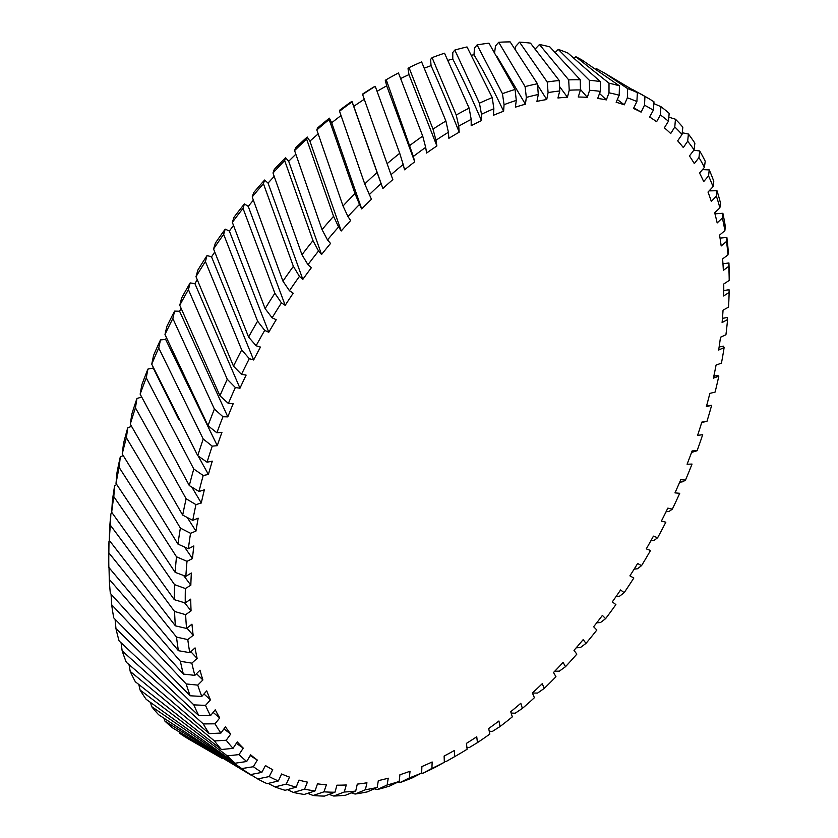 <?xml version="1.0" encoding="UTF-8"?>
<svg xmlns="http://www.w3.org/2000/svg" width="838" height="838" viewBox="0 0 838 838"><rect width="100%" height="100%" fill="white"/><g stroke="black" fill="none" stroke-linecap="round" stroke-linejoin="round"><path stroke-width="1.26" d="M409.038 67.637L433.005 129.125A392.383 226.543 -60 0 1 445.9 121.018L421.619 61.897A392.383 226.543 120 0 0 409.038 67.637L408.033 68.706L408.975 74.613A376.932 217.629 -60 0 0 400.679 78.542M409.908 145.393A392.383 226.543 -60 0 1 422.708 136.091L425.683 147.352A384.663 222.08 120 0 0 413.354 156.465L386.224 79.715A392.383 226.543 120 0 0 385.815 79.956L385.291 80.301L386.695 85.832A376.932 217.629 -60 0 0 377.09 91.332M422.708 136.091L398.469 72.958A392.383 226.543 120 0 0 386.234 79.715A392.383 226.543 120 0 0 386.224 79.715L385.773 79.977M451.776 758.317A392.383 226.543 -60 0 1 451.766 758.317L457.234 755.164L451.766 758.317A392.383 226.543 -60 0 1 446.015 761.564L454.667 756.63A384.663 222.08 120 0 0 457.234 755.164L457.234 755.164A384.663 222.08 120 0 0 467.122 749.245L466.441 743.358A376.932 217.629 120 0 0 476.749 736.759L477.44 742.625A384.663 222.08 120 0 0 489.832 734.078L488.69 728.536A376.932 217.629 120 0 0 498.924 720.994L500.066 726.515A384.663 222.08 120 0 0 512.311 716.857L510.73 711.703A376.932 217.629 120 0 0 520.807 703.271L522.388 708.403A384.663 222.08 120 0 0 534.414 697.698L532.392 692.974A376.932 217.629 120 0 0 542.249 683.703L544.26 688.407A384.663 222.08 120 0 0 555.961 676.737L553.53 672.474A376.932 217.629 120 0 0 563.084 662.429L565.514 666.681A384.663 222.08 120 0 0 576.827 654.132L573.988 650.351A376.932 217.629 120 0 0 583.185 639.614L586.013 643.375A384.663 222.08 120 0 0 596.845 630.019L593.629 626.761A376.932 217.629 120 0 0 602.396 615.396L605.612 618.654A384.663 222.08 120 0 0 615.888 604.596L612.306 601.873A376.932 217.629 120 0 0 620.591 589.962L624.163 592.676A384.663 222.08 120 0 0 633.821 578.021L629.904 575.853A376.932 217.629 120 0 0 637.645 563.482L641.552 565.64A384.663 222.08 120 0 0 650.518 550.482L646.287 548.88A376.932 217.629 120 0 0 653.431 536.142L657.641 537.734A384.663 222.08 120 0 0 665.854 522.179L661.35 521.163A376.932 217.629 120 0 0 667.834 508.132L672.327 509.148A384.663 222.08 120 0 0 679.723 493.299L674.978 492.88A376.932 217.629 120 0 0 680.77 479.661L685.505 480.08A384.663 222.08 120 0 0 692.031 464.063L687.076 464.231A376.932 217.629 120 0 0 692.125 450.907L697.08 450.739A384.663 222.08 120 0 0 702.694 434.66L697.562 435.425A376.932 217.629 120 0 0 701.846 422.09L706.968 421.336A384.663 222.08 120 0 0 711.64 405.309L706.57 405.896M672.327 509.148L669.248 511.327L666.032 511.819M685.505 480.08L682.907 481.735L679.649 482.269M641.552 565.64L637.467 568.761L634.136 569.159M657.641 537.734L654.069 540.405L650.833 540.845M713.829 376.21L717.768 375.476L718.805 376.199L713.41 378.127A376.932 217.629 120 0 0 716.071 365.064L721.445 363.147A384.663 222.08 120 0 0 724.126 347.55L723.445 346.178L719.14 346.963M722.461 318.356L727.206 317.529L727.573 319.561L722.094 322.588A376.932 217.629 120 0 0 723.047 310.165L728.515 307.137A384.663 222.08 120 0 0 729.133 292.42L729.039 289.718L723.749 290.556M697.08 450.739L691.57 452.426M706.968 421.336L701.731 422.478M500.066 726.515L492.367 731.438L489.245 731.207M522.388 708.403L515.181 713.222L511.149 713.065M446.015 761.564L444.308 761.323M477.44 742.625L469.249 747.59L466.902 747.339M586.013 643.375L580.367 647.585L576.219 647.784M624.163 592.676L619.565 596.206L616.056 596.551M605.612 618.654L600.49 622.54L596.708 622.823M544.26 688.407L537.567 693.078L532.423 693.036M565.514 666.681L559.344 671.144L554.714 671.248M627.589 88.587A392.383 226.543 -60 0 1 637.383 92.641L604.449 73L627.589 88.587L627.358 97.816L624.32 104.834A376.932 217.629 120 0 0 616.15 102.257L619.177 95.249A384.663 222.08 120 0 0 608.996 92.829L609.017 83.192A392.383 226.543 -60 0 1 619.471 85.874L582.42 60.284A392.383 226.543 120 0 0 575.863 56.743L609.017 83.192M596.143 68.475L604.449 73M589.334 80.28A392.383 226.543 -60 0 1 600.385 81.59L567.996 53.098A392.383 226.543 120 0 0 558.244 49.411L589.334 80.28L589.575 90.295L587.344 97.365A376.932 217.629 120 0 0 578.241 97.009L580.462 89.949A384.663 222.08 120 0 0 569.232 90.211L568.688 79.882A392.383 226.543 -60 0 1 580.263 79.799L549.822 46.876A392.383 226.543 120 0 0 539.431 44.529L568.688 79.882M660.92 106.667A392.383 226.543 -60 0 1 669.174 113.36L668.431 121.248A384.663 222.08 120 0 0 660.365 114.942L660.92 106.667L653.86 103.587M632.868 89.666L644.935 96.422A392.383 226.543 -60 0 1 647.963 98.119A392.383 226.543 -60 0 1 653.986 101.817L653.347 110.239A384.663 222.08 120 0 0 644.516 105.2L644.935 96.422M525.091 86.618A392.383 226.543 -60 0 1 537.451 83.748L510.153 41.9A392.383 226.543 120 0 0 498.704 42.288L525.091 86.618L526.327 97.428L525.416 104.195A376.932 217.629 120 0 0 515.38 107.17L516.292 100.413A384.663 222.08 120 0 0 504.067 104.666L502.444 93.688A392.383 226.543 -60 0 1 515.066 89.457L488.952 43.178A392.383 226.543 120 0 0 477.084 44.927L502.444 93.688M479.43 103.179A392.383 226.543 -60 0 1 492.241 97.617L467.017 46.949A392.383 226.543 120 0 0 454.825 50.06L479.43 103.179L481.483 114.261L481.483 120.599A376.932 217.629 120 0 0 471.186 125.69L471.186 119.373A384.663 222.08 120 0 0 458.732 126.15L459.193 132.195A376.932 217.629 120 0 0 448.864 138.301L448.403 132.278A384.663 222.08 120 0 0 435.97 140.25L433.005 129.125M530.496 43.136A392.383 226.543 120 0 0 519.529 42.151L547.224 81.998A392.383 226.543 -60 0 1 559.229 80.521L530.496 43.136M726.871 237.416A392.383 226.543 -60 0 1 728.253 251.431L727.992 254.878A384.663 222.08 120 0 0 726.525 241.449L726.871 237.416L720.052 238.139M722.88 213.281A392.383 226.543 -60 0 1 725.331 226.501L724.88 230.628A384.663 222.08 120 0 0 722.377 217.974L722.88 213.281L714.961 213.826M722.964 263.771L728.924 262.954A392.383 226.543 -60 0 1 729.228 277.682L729.207 280.447A384.663 222.08 120 0 0 728.777 266.316L728.924 262.954M699.688 150.955A392.383 226.543 -60 0 1 705.219 161.231L704.423 167.338A384.663 222.08 120 0 0 698.965 157.554L699.688 150.955L693.78 150.253M668.818 117.152L675.449 119.226A392.383 226.543 -60 0 1 682.834 127.177L682.038 134.489A384.663 222.08 120 0 0 674.789 126.978L675.449 119.226M682.226 132.75L688.396 134.028A392.383 226.543 -60 0 1 694.88 143.172L694.063 149.887A384.663 222.08 120 0 0 687.684 141.213L688.396 134.028M716.993 190.729A392.383 226.543 -60 0 1 720.491 203.047L719.884 207.845A384.663 222.08 120 0 0 716.375 196.071L716.993 190.729L709.116 190.875M702.495 169.611L709.241 169.905A392.383 226.543 -60 0 1 713.777 181.238L713.054 186.696A384.663 222.08 120 0 0 708.55 175.875L709.241 169.905M207.992 425.704A392.383 226.543 -60 0 1 214.413 409.07L172.848 318.524A392.383 226.543 120 0 0 164.981 334.509L207.992 425.704L216.885 432.806L221.944 432.345A376.932 217.629 120 0 0 217.272 445.68L212.224 446.141A384.663 222.08 120 0 0 207.07 462.209L197.758 455.694A392.383 226.543 -60 0 1 203.225 439.039L158.749 347.99A392.383 226.543 120 0 0 151.741 364.205L197.758 455.694M233.498 366.175A392.383 226.543 -60 0 1 241.7 349.928L205.404 261.498A392.383 226.543 120 0 0 195.998 276.708L233.498 366.175L241.491 374.377L246.121 375.099A376.932 217.629 120 0 0 239.972 388.235L235.352 387.523A384.663 222.08 120 0 0 228.386 403.466L219.933 395.787A392.383 226.543 -60 0 1 227.266 379.289L188.435 289.623A392.383 226.543 120 0 0 179.761 305.273L219.933 395.787M177.981 544.113A392.383 226.543 -60 0 1 180.369 528.087L126.391 437.761A392.383 226.543 120 0 0 122.222 453.966L177.981 544.113L188.382 548.722L193.85 545.957A376.932 217.629 120 0 0 192.468 558.579L187.01 561.334A384.663 222.08 120 0 0 185.868 576.314L175.173 572.364A392.383 226.543 -60 0 1 176.493 556.778L119.164 467.436A392.383 226.543 120 0 0 116.011 483.411L175.173 572.364M174.314 599.673A392.383 226.543 -60 0 1 174.555 584.641L113.8 496.641A392.383 226.543 120 0 0 111.684 512.269L174.314 599.673L185.271 602.951L190.729 599.139A376.932 217.629 120 0 0 191.064 610.871L185.627 614.663A384.663 222.08 120 0 0 186.57 628.458L175.404 625.85A392.383 226.543 -60 0 1 174.555 611.468L110.354 525.164A392.383 226.543 120 0 0 109.296 540.342L175.404 625.85M189.304 485.569A392.383 226.543 -60 0 1 193.777 469.008L146.262 377.833A392.383 226.543 120 0 0 140.156 394.153L189.304 485.569L199.015 491.466L204.357 489.832A376.932 217.629 120 0 0 201.277 502.999L195.956 504.623A384.663 222.08 120 0 0 192.771 520.367L182.694 515.108A392.383 226.543 -60 0 1 186.141 498.767L135.442 407.823A392.383 226.543 120 0 0 130.288 424.143L182.694 515.108M364.75 183.962A392.383 226.543 -60 0 1 377.1 172.481L352.075 101.869A392.383 226.543 120 0 0 339.547 111.234L364.75 183.962L371.433 199.245A376.932 217.629 120 0 0 361.712 208.913L359.492 204.42A384.663 222.08 120 0 0 347.969 216.55L343.014 205.98A392.383 226.543 -60 0 1 354.998 193.547L329.156 119.52A392.383 226.543 120 0 0 316.827 129.963L343.014 205.98M375.235 86.314A392.383 226.543 120 0 0 362.603 94.516L387.104 163.714A392.383 226.543 -60 0 1 399.726 153.291L375.235 86.314L374.659 86.471A384.663 222.08 -60 0 0 362.519 94.118L362.603 94.516M282.951 281.149A392.383 226.543 -60 0 1 293.373 266.348L263.425 183.711A392.383 226.543 120 0 0 252.196 196.951L282.951 281.149L289.456 290.744L293.216 293.195A376.932 217.629 120 0 0 285.192 305.336L281.453 302.895A384.663 222.08 120 0 0 272.13 317.822L265.122 308.646A392.383 226.543 -60 0 1 274.864 293.258L243.03 208.358A392.383 226.543 120 0 0 232.346 222.353L265.122 308.646M223.652 234.347A392.383 226.543 120 0 0 213.564 249.001L248.593 337.054A392.383 226.543 -60 0 1 257.601 321.184L223.652 234.347L225.202 229.13L229.371 231.058A376.932 217.629 -60 0 1 233.467 225.495M322.033 229.633A392.383 226.543 -60 0 1 333.576 216.309L306.635 139.139A392.383 226.543 120 0 0 294.588 150.599L322.033 229.633L327.511 239.93L330.549 243.449A376.932 217.629 120 0 0 321.562 254.511L318.534 251.002A384.663 222.08 120 0 0 307.965 264.714L301.973 254.752A392.383 226.543 -60 0 1 312.993 240.632L284.669 160.582A392.383 226.543 120 0 0 272.999 172.984L301.973 254.752M293.468 792.444L304.582 789.166A384.663 222.08 120 0 0 315.046 790.925L304.236 794.445A392.383 226.543 -60 0 1 293.468 792.444L287.392 789.647M313.098 795.492L323.96 791.826A384.663 222.08 120 0 0 334.949 792.235L324.421 796.1A392.383 226.543 -60 0 1 313.098 795.492L307.745 793.314M257.685 778.942L269.176 776.575A384.663 222.08 120 0 0 278.373 780.974L267.113 783.666A392.383 226.543 -60 0 1 257.685 778.942L164.845 721.036A392.383 226.543 120 0 0 172.712 727.96L250.845 775.014M179.625 733.219A392.383 226.543 120 0 0 188.288 738.875L213.889 753.676L179.625 733.219L179.206 732.129M274.958 786.913L286.282 784.075A384.663 222.08 120 0 0 296.149 787.165L285.098 790.297A392.383 226.543 -60 0 1 274.958 786.913L268.17 783.415M222.154 758.411L213.889 753.676M377.215 789.574L387.114 785.028A384.663 222.08 120 0 0 399.213 781.435L389.722 786.023A392.383 226.543 -60 0 1 377.215 789.574L374.24 788.788M422.823 773.275L431.916 768.415A384.663 222.08 120 0 0 444.35 762.255L435.687 767.063A392.383 226.543 -60 0 1 422.823 773.275L421.566 773.055M399.841 782.64L409.342 777.905A384.663 222.08 120 0 0 421.65 773.003L412.568 777.737A392.383 226.543 -60 0 1 399.841 782.64L397.704 782.168M333.692 796.027L344.261 792.015A384.663 222.08 120 0 0 355.71 791.082L345.497 795.241A392.383 226.543 -60 0 1 333.692 796.027L329.104 794.382M355.113 794.047L365.368 789.742A384.663 222.08 120 0 0 377.184 787.469L367.316 791.879A392.383 226.543 -60 0 1 355.113 794.047L351.321 792.874M183.365 674.077A392.383 226.543 -60 0 1 180.39 661.297L109.286 579.383A392.383 226.543 120 0 0 110.333 593.346L183.365 674.077L194.856 675.365L199.999 670.191A376.932 217.629 120 0 0 202.89 679.964L197.768 685.128A384.663 222.08 120 0 0 201.78 696.43L190.195 695.781A392.383 226.543 -60 0 1 186.172 683.944L111.663 604.711A392.383 226.543 120 0 0 113.769 617.899L190.195 695.781M108.846 552.808A392.383 226.543 120 0 0 108.772 560.287A392.383 226.543 120 0 0 108.846 567.431L178.431 650.707A392.383 226.543 -60 0 1 176.514 637.079L108.846 552.808L108.992 541.17L109.569 540.72M221.421 749.518A392.383 226.543 -60 0 1 214.476 740.96L130.215 671.395A392.383 226.543 120 0 0 135.358 681.776L221.421 749.518L233.027 748.355L237.259 741.871A376.932 217.629 120 0 0 243.25 748.125L239.04 754.588A384.663 222.08 120 0 0 246.707 761.501L235.164 763.209A392.383 226.543 -60 0 1 227.339 755.886L140.061 690.009A392.383 226.543 120 0 0 146.147 699.311L235.164 763.209M151.636 706.602A392.383 226.543 120 0 0 158.633 714.741L250.436 774.616A392.383 226.543 -60 0 1 241.773 768.572L151.636 706.602L150.599 702.768M198.847 715.683A392.383 226.543 -60 0 1 193.819 704.863L115.958 628.594A392.383 226.543 120 0 0 119.101 640.934L198.847 715.683L210.485 715.704L215.24 709.796A376.932 217.629 120 0 0 219.745 717.925L215.01 723.812A384.663 222.08 120 0 0 220.928 733.051L209.28 733.638A392.383 226.543 -60 0 1 203.278 723.917L122.159 650.875A392.383 226.543 120 0 0 126.318 662.282L209.28 733.638M711.64 405.309L706.361 406.65A376.932 217.629 120 0 0 709.849 393.41L715.107 392.069A384.663 222.08 120 0 0 718.805 376.199M724.126 347.55L718.669 350.043A376.932 217.629 120 0 0 720.481 337.253L725.928 334.771A384.663 222.08 120 0 0 727.573 319.561M637.383 92.641L636.89 101.555A384.663 222.08 120 0 0 627.358 97.816M600.385 81.59L600.322 91.373A384.663 222.08 120 0 0 589.575 90.295M619.471 85.874L619.177 95.249M537.451 83.748L538.3 94.485A384.663 222.08 120 0 0 526.327 97.428M492.241 97.617L493.865 108.731A384.663 222.08 120 0 0 481.483 114.261M515.066 89.457L516.292 100.413M580.263 79.799L580.462 89.949M559.229 80.521L559.742 90.986A384.663 222.08 120 0 0 548.094 92.599L547.224 81.998M214.413 409.07L222.971 416.748A384.663 222.08 120 0 0 216.885 432.806M203.225 439.039L212.224 446.141M241.7 349.928L249.295 358.664A384.663 222.08 120 0 0 241.491 374.377M227.266 379.289L235.352 387.523M180.369 528.087L190.551 533.303A384.663 222.08 120 0 0 188.382 548.722M174.555 584.641L185.366 588.517A384.663 222.08 120 0 0 185.271 602.951M176.493 556.778L187.01 561.334M193.777 469.008L203.205 475.502A384.663 222.08 120 0 0 199.015 491.466M186.141 498.767L195.956 504.623M377.1 172.481L381.07 183.543A384.663 222.08 120 0 0 369.202 194.741M354.998 193.547L359.492 204.42M399.726 153.291L403.193 164.478A384.663 222.08 120 0 0 391.042 174.671L387.104 163.714M293.373 266.348L299.438 276.372A384.663 222.08 120 0 0 289.456 290.744M257.601 321.184L264.703 330.392A384.663 222.08 120 0 0 256.103 345.769L248.593 337.054M274.864 293.258L281.453 302.895M333.576 216.309L338.594 226.962A384.663 222.08 120 0 0 327.511 239.93M312.993 240.632L318.534 251.002M180.39 661.297L191.85 663.141A384.663 222.08 120 0 0 194.856 675.365M186.172 683.944L197.768 685.128M174.555 611.468L185.627 614.663M176.514 637.079L187.796 639.604A384.663 222.08 120 0 0 189.776 652.655L178.431 650.707M214.476 740.96L226.218 740.247A384.663 222.08 120 0 0 233.027 748.355M241.773 768.572L253.39 766.718A384.663 222.08 120 0 0 261.854 772.395L250.436 774.616M227.339 755.886L239.04 754.588M193.819 704.863L205.509 705.397A384.663 222.08 120 0 0 210.485 715.704M203.278 723.917L215.01 723.812M558.244 49.411L555.489 52.207M575.863 56.743L574.543 58.011M498.704 42.288L495.509 45.933L494.63 52.438M454.825 50.06L452.782 52.501L452.782 59.048A376.932 217.629 -60 0 0 447.911 60.336M477.084 44.927L474.476 47.996L474.004 54.795A376.932 217.629 -60 0 0 471.427 55.182M539.431 44.529L535.032 49.201M519.529 42.151L515.747 46.341L515.234 48.918M164.981 334.509L166.877 326.411A384.663 222.08 -60 0 1 174.597 311.108L172.848 318.524M151.741 364.205L153.564 355.438A384.663 222.08 -60 0 1 160.477 339.903L158.749 347.99M195.998 276.708L197.894 270.035A384.663 222.08 -60 0 1 207.07 255.527L205.404 261.498M179.761 305.273L181.689 297.878A384.663 222.08 -60 0 1 190.163 282.919L188.435 289.623M122.222 453.966L123.521 443.459A384.663 222.08 -60 0 1 127.722 427.862L126.391 437.761M111.684 512.269L112.386 500.852A384.663 222.08 -60 0 1 114.628 485.757L113.8 496.641M116.011 483.411L117.027 472.423A384.663 222.08 -60 0 1 120.263 457.024L119.164 467.436M140.156 394.153L141.852 384.768A384.663 222.08 -60 0 1 147.897 369.097L146.262 377.833M130.288 424.143L131.807 414.171A384.663 222.08 -60 0 1 136.95 398.49L135.442 407.823M339.547 111.234L339.872 110.05A384.663 222.08 -60 0 1 351.929 101.293L352.075 101.869M316.827 129.963L317.508 128.005A384.663 222.08 -60 0 1 329.397 118.179L329.156 119.52M252.196 196.951L253.715 192.593A384.663 222.08 -60 0 1 264.588 180.044L263.425 183.711M213.564 249.001L215.387 243.083A384.663 222.08 -60 0 1 225.202 229.13M232.346 222.353L234.032 217.21A384.663 222.08 -60 0 1 244.413 203.906L243.03 208.358M294.588 150.599L295.594 147.834A384.663 222.08 -60 0 1 307.221 137.023L306.635 139.139M272.999 172.984L274.277 169.412A384.663 222.08 -60 0 1 285.569 157.691L284.669 160.582M164.059 718.585L164.845 721.036M109.024 567.462L109.286 579.383M111.056 594.205L111.663 604.711M109.296 540.342L109.631 528.558A384.663 222.08 -60 0 1 110.867 513.883L110.354 525.164M108.772 560.287L108.772 553.981A384.663 222.08 -60 0 1 108.992 541.17M129.052 664.817L130.215 671.395M138.899 684.803L140.061 690.009M115.089 619.355L115.958 628.594M121.091 642.956L122.159 650.875M445.9 121.018L448.403 132.278M110.867 513.883L112.156 512.971M114.628 485.757L116.692 484.521M120.263 457.024L123.144 455.568M127.722 427.862L131.461 426.343M136.95 398.49L141.601 397.065M147.897 369.097L153.239 368.018A376.932 217.629 -60 0 1 153.375 367.683M160.477 339.903L165.652 339.432A376.932 217.629 -60 0 1 166.416 337.787M174.597 311.108L179.573 311.244A376.932 217.629 -60 0 1 181.06 308.415M190.163 282.919L194.908 283.653A376.932 217.629 -60 0 1 197.202 279.787M207.07 255.527L211.543 256.868A376.932 217.629 -60 0 1 214.717 252.081M244.413 203.906L248.258 206.41A376.932 217.629 -60 0 1 253.327 200.209M264.588 180.044L268.066 183.103A376.932 217.629 -60 0 1 274.162 176.42M285.569 157.691L288.681 161.294A376.932 217.629 -60 0 1 295.814 154.265M307.221 137.023L309.924 141.14A376.932 217.629 -60 0 1 318.157 133.933M329.397 118.179L331.68 122.777A376.932 217.629 -60 0 1 341.024 115.56M351.929 101.293L353.772 106.342A376.932 217.629 -60 0 1 364.289 99.282M424.311 68.171A376.932 217.629 -60 0 1 431.057 65.668L430.575 59.425L432.094 57.644L456.239 115.016A392.383 226.543 -60 0 1 469.133 108.154L444.528 53.213A392.383 226.543 120 0 0 432.094 57.644M729.133 292.42L723.655 295.971A376.932 217.629 120 0 0 723.749 283.998L729.207 280.447M728.777 266.316L723.351 270.381A376.932 217.629 120 0 0 722.586 258.932L727.992 254.878M726.525 241.449L721.183 245.974A376.932 217.629 120 0 0 719.549 235.143L724.88 230.628M722.377 217.974L717.16 222.939A376.932 217.629 120 0 0 714.688 212.8L719.884 207.845M716.375 196.071L711.315 201.445A376.932 217.629 120 0 0 708.005 192.049L713.054 186.696M708.55 175.875L703.69 181.616A376.932 217.629 120 0 0 699.573 173.057L704.423 167.338M698.965 157.554L694.335 163.62A376.932 217.629 120 0 0 689.444 155.941L694.063 149.887M687.684 141.213L683.316 147.561A376.932 217.629 120 0 0 677.68 140.826L682.038 134.489M674.789 126.978L670.714 133.567A376.932 217.629 120 0 0 664.366 127.816L668.431 121.248M660.365 114.942L656.615 121.73A376.932 217.629 120 0 0 649.607 117.006L653.347 110.239M644.516 105.2L641.112 112.124A376.932 217.629 120 0 0 633.497 108.469L636.89 101.555M608.996 92.829L606.356 99.9A376.932 217.629 120 0 0 597.683 98.434L600.322 91.373M569.232 90.211L567.431 97.239A376.932 217.629 120 0 0 557.94 97.994L559.742 90.986M548.094 92.599L546.732 99.523A376.932 217.629 120 0 0 536.938 101.388L538.3 94.485M504.067 104.666L503.607 111.245A376.932 217.629 120 0 0 493.404 115.288L493.865 108.731M435.97 140.25L436.881 145.969A376.932 217.629 120 0 0 426.594 153.05L425.683 147.352M413.354 156.465L414.716 161.807A376.932 217.629 120 0 0 404.555 169.81L403.193 164.478M391.042 174.671L392.844 179.604A376.932 217.629 120 0 0 382.872 188.477L381.07 183.543M347.969 216.55L350.619 220.572A376.932 217.629 120 0 0 341.234 230.974L338.594 226.962M307.965 264.714L311.369 267.71A376.932 217.629 120 0 0 302.832 279.358L299.438 276.372M272.13 317.822L276.205 319.707A376.932 217.629 120 0 0 268.768 332.277L264.703 330.392M256.103 345.769L260.471 347.079A376.932 217.629 120 0 0 253.652 359.973L249.295 358.664M228.386 403.466L233.247 403.591A376.932 217.629 120 0 0 227.821 416.874L222.971 416.748M207.07 462.209L212.286 461.162A376.932 217.629 120 0 0 208.4 474.455L203.205 475.502M192.771 520.367L198.197 518.167A376.932 217.629 120 0 0 195.956 531.103L190.551 533.303M185.868 576.314L191.357 573.014A376.932 217.629 120 0 0 190.834 585.228L185.366 588.517M186.57 628.458L191.965 624.163A376.932 217.629 120 0 0 193.169 635.319L187.796 639.604M189.776 652.655L195.055 647.9A376.932 217.629 120 0 0 197.119 658.396L191.85 663.141M201.78 696.43L206.735 690.868A376.932 217.629 120 0 0 210.453 699.845L205.509 705.397M220.928 733.051L225.432 726.839A376.932 217.629 120 0 0 230.712 734.046L226.218 740.247M246.707 761.501L250.625 754.808A376.932 217.629 120 0 0 257.297 760.045L253.39 766.718M261.854 772.395L265.437 765.534A376.932 217.629 120 0 0 268.768 767.524A376.932 217.629 120 0 0 272.748 769.734L269.176 776.575M278.373 780.974L281.599 773.987A376.932 217.629 120 0 0 289.498 777.109L286.282 784.075M296.149 787.165L298.988 780.105A376.932 217.629 120 0 0 307.42 782.126L304.582 789.166M315.046 790.925L317.487 783.844A376.932 217.629 120 0 0 326.391 784.766L323.96 791.826M334.949 792.235L336.97 785.175A376.932 217.629 120 0 0 346.283 784.976L344.261 792.015M355.71 791.082L357.292 784.106A376.932 217.629 120 0 0 366.95 782.786L365.368 789.742M377.184 787.469L378.326 780.618A376.932 217.629 120 0 0 388.245 778.198L387.114 785.028M399.213 781.435L399.904 774.752A376.932 217.629 120 0 0 410.033 771.243L409.342 777.905M421.65 773.003L421.881 766.55A376.932 217.629 120 0 0 432.146 761.972L431.916 768.415M444.35 762.255L444.119 756.054A376.932 217.629 120 0 0 454.437 750.45L454.667 756.63M458.732 126.15L456.239 115.016M469.133 108.154L471.186 119.373M481.483 120.599C471.752 97.994 462.188 77.484 452.782 59.048M459.193 132.195C449.524 107.997 440.149 85.822 431.057 65.668M213.124 712.426L219.745 717.925M203.959 693.979L210.453 699.845M236.306 743.327L243.25 748.125M250.174 755.572L257.297 760.045M223.924 728.913L230.712 734.046M186.958 628.154L193.169 635.319M184.549 602.742L191.064 610.871M196.511 673.7L202.89 679.964M190.834 651.702L197.119 658.396M288.681 161.294L321.562 254.511M309.924 141.14L341.234 230.974M248.258 206.41L285.192 305.336M229.371 231.058L268.768 332.277M268.066 183.103L302.832 279.358M414.716 161.807L386.695 85.832M436.881 145.969L408.975 74.613M331.68 122.777L361.712 208.913M353.772 106.342L382.872 188.477M191.839 487.108L201.277 502.999M153.239 368.018L178.819 419.629M198.166 455.987L208.4 474.455M184.507 547.005L192.468 558.579M183.595 575.465L190.834 585.228M187.262 517.496L195.956 531.103M194.908 283.653L239.972 388.235M211.543 256.868L253.652 359.973M165.652 339.432L217.272 445.68M179.573 311.244L227.821 416.874M567.431 97.239L559.522 86.471M587.344 97.365L580.451 89.436M525.416 104.195L497.248 56.858M503.607 111.245C493.697 90.305 483.83 71.492 474.004 54.795M546.732 99.523L537.546 84.984M624.32 104.834L617.323 99.523M606.356 99.9L599.537 93.458M641.112 112.124L633.821 107.798M641.196 94.212L647.963 98.119M265.405 765.586L268.768 767.524"/></g></svg>
